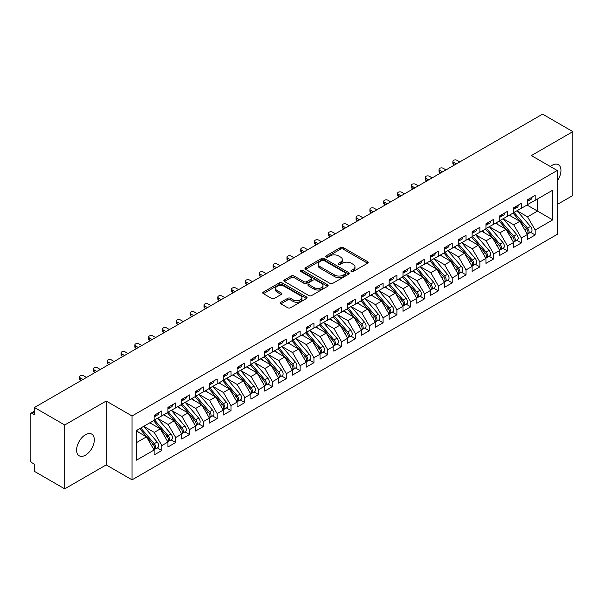 <?xml version="1.0" encoding="UTF-8"?>
<svg xmlns="http://www.w3.org/2000/svg" width="603" height="603" viewBox="0 0 603 603"><rect width="100%" height="100%" fill="white"/><g stroke="black" fill="none" stroke-linecap="round" stroke-linejoin="round"><path stroke-width="0.9" d="M351.315 271.546A1.342 0.776 0 0 0 353.215 271.546L367.634 263.225A1.922 1.108 0 0 0 368.199 262.441A1.922 1.108 0 0 0 367.634 261.657L343.205 247.554A1.922 1.108 0 0 0 340.491 247.554L326.072 255.876A1.342 0.776 0 0 0 325.68 256.426A1.342 0.776 0 0 0 326.072 256.976A1.342 0.776 0 0 0 327.972 256.976L329.841 255.898A6.143 3.543 0 0 1 338.524 255.898L340.559 257.074A6.143 3.543 0 0 1 342.361 259.576A6.143 3.543 0 0 1 340.559 262.086L338.69 263.164A1.342 0.776 0 0 0 338.298 263.715A1.342 0.776 0 0 0 338.69 264.257A1.342 0.776 0 0 0 340.597 264.257L342.459 263.179A6.143 3.543 0 0 1 351.142 263.179L353.185 264.355A6.143 3.543 0 0 1 354.979 266.865A6.143 3.543 0 0 1 353.185 269.375L351.315 270.453A1.342 0.776 0 0 0 350.923 270.996A1.342 0.776 0 0 0 351.315 271.546L351.315 270.453M85.46 455.167A12.512 7.228 120 0 0 93.631 444.14A12.512 7.228 120 0 0 91.716 434.115A12.512 7.228 120 0 0 85.46 434.733A12.512 7.228 120 0 0 77.282 445.76A12.512 7.228 120 0 0 79.197 455.793A12.512 7.228 120 0 0 85.46 455.167M557.225 180.915A12.512 7.228 120 0 0 558.37 164.694A12.512 7.228 120 0 0 552.107 165.312A12.512 7.228 120 0 0 550.351 166.534M280.908 302.246A1.922 1.108 0 0 0 280.35 303.03A1.922 1.108 0 0 0 280.908 303.814L287.767 307.771A1.922 1.108 0 0 0 290.48 307.771L306.497 298.523A1.922 1.108 0 0 0 307.055 297.739A1.922 1.108 0 0 0 306.497 296.955L282.068 282.852A1.922 1.108 0 0 0 279.347 282.852L263.338 292.093A1.922 1.108 0 0 0 262.772 292.877A1.922 1.108 0 0 0 263.338 293.661L271.614 298.44A1.922 1.108 0 0 0 274.327 298.44L281.179 294.483A1.922 1.108 0 0 0 281.744 293.706A1.922 1.108 0 0 0 281.179 292.922L277.079 290.548A5.133 2.962 0 0 1 275.571 288.453A5.133 2.962 0 0 1 278.744 285.716A5.133 2.962 0 0 1 284.337 286.357L300.422 295.643A5.133 2.962 0 0 1 301.922 297.739A5.133 2.962 0 0 1 298.756 300.475A5.133 2.962 0 0 1 293.156 299.834L290.48 298.289A1.922 1.108 0 0 0 287.767 298.289L280.908 302.246L280.908 303.814M557.225 204.507L572.85 195.493L572.85 131.627L542.572 114.14L34.439 407.507L34.439 414.698L32.223 413.417A2.932 1.696 -120 0 0 30.761 413.274A2.932 1.696 -120 0 0 30.15 414.615L30.15 459.32A2.932 1.696 -120 0 0 32.223 462.916L34.439 464.189L34.439 471.373L64.717 488.86L106.196 464.905L132.049 479.837L132.049 415.972L106.196 401.048L64.717 424.994L34.439 407.507M572.85 131.627L531.371 155.574L557.225 170.498L132.049 415.972M329.977 283.402A1.922 1.108 0 0 0 332.69 283.402L348.7 274.154A1.922 1.108 0 0 0 349.265 273.37A1.922 1.108 0 0 0 348.7 272.586L324.271 258.483A1.922 1.108 0 0 0 321.557 258.483L305.548 267.724A1.922 1.108 0 0 0 304.982 268.508A1.922 1.108 0 0 0 305.548 269.292L329.977 283.402M301.402 271.84A1.342 0.776 0 0 1 302.759 272.028L327.572 286.35L311.585 295.583A1.922 1.108 0 0 1 308.872 295.583L284.443 281.48L284.443 279.913A1.922 1.108 0 0 0 283.877 280.697A1.922 1.108 0 0 0 284.443 281.48M284.443 279.913L291.294 275.955A1.922 1.108 0 0 1 294.008 275.955L303.912 281.676A1.922 1.108 0 0 0 306.633 281.676L311.178 279.053A1.922 1.108 0 0 0 311.736 278.269A1.922 1.108 0 0 0 311.178 277.486L300.859 271.531A1.342 0.776 0 0 1 300.467 270.981A1.342 0.776 0 0 1 301.296 270.265A1.342 0.776 0 0 1 302.759 270.43L327.595 284.767A1.922 1.108 0 0 1 328.16 285.551A1.922 1.108 0 0 1 327.595 286.335L327.595 284.767M132.049 479.837L557.225 234.363L557.225 170.498M527.014 205.028L552.732 219.876L552.732 190.179L535.17 200.317L535.17 195.372L527.429 199.842L527.429 204.786L521.346 208.299L521.346 203.354L513.605 207.824L513.605 212.769L507.515 216.281L507.515 211.336L499.774 215.806L499.774 220.751L493.691 224.263L493.691 219.319L485.95 223.788L485.95 228.733L479.867 232.245L479.867 227.301L472.119 231.771L472.119 236.723L466.036 240.235L466.036 235.283L458.295 239.753L458.295 244.705L452.212 248.217L452.212 243.265L444.471 247.735L444.471 252.687L438.389 256.2L438.389 251.247L430.64 255.717L430.64 260.669L424.557 264.182L424.557 259.23L416.816 263.699L416.816 268.652L410.733 272.164L410.733 267.212L402.985 271.682L402.985 276.634L396.902 280.146L396.902 275.194L389.161 279.664L389.161 284.616L383.078 288.128L383.078 283.176L375.337 287.646L375.337 292.598L369.255 296.111L369.255 291.159L361.506 295.636L361.506 300.58L355.423 304.093L355.423 299.148L347.682 303.618L347.682 308.563L341.599 312.075L341.599 307.131L333.851 311.6L333.851 316.545L327.768 320.057L327.768 315.113L320.027 319.582L320.027 324.527L313.944 328.04L313.944 323.095L306.203 327.565L306.203 332.509L300.121 336.022L300.121 331.077L292.372 335.547L292.372 340.499L286.289 344.012L286.289 339.059L278.548 343.529L278.548 348.481L272.466 351.994L272.466 347.042L264.725 351.511L264.725 356.463L258.634 359.976L258.634 355.024L250.893 359.494L250.893 364.446L244.81 367.958L244.81 363.006L237.069 367.476L237.069 372.428L230.987 375.94L230.987 370.988L223.238 375.458L223.238 380.41L217.155 383.923L217.155 378.97L209.414 383.44L209.414 388.392L203.332 391.905L203.332 386.953L195.591 391.422L195.591 396.375L189.5 399.887L189.5 394.935L181.759 399.412L181.759 404.357L175.677 407.869L175.677 402.925L167.936 407.394L167.936 412.339L161.853 415.851L161.853 410.907L154.104 415.377L154.104 420.321L136.549 430.459L136.549 460.157L154.104 450.019L146.499 436.851L136.549 431.1M552.732 219.876L535.17 230.014L527.565 216.839L517.057 210.779M530.58 232.313L535.17 234.966L535.17 230.014M535.17 234.966L527.429 239.436L527.429 234.484L521.346 237.997L513.741 224.829L503.234 218.761M516.748 240.296L521.346 242.949L521.346 237.997M521.346 242.949L513.605 247.418L513.605 242.466L507.515 245.979L499.917 232.811L489.402 226.743M502.925 248.278L507.515 250.931L507.515 245.979M507.515 250.931L499.774 255.401L499.774 250.449L493.691 253.961L486.086 240.793L475.579 234.725L489.003 250.403L486.101 252.077A3.912 2.261 60 0 1 487.608 255.793A3.912 2.261 60 0 1 486.794 257.587A3.912 2.261 60 0 1 486.169 257.767M489.093 256.26L493.691 258.913L493.691 253.961M493.691 258.913L485.95 263.383L485.95 258.431L479.867 261.943L472.262 248.775L461.755 242.708L475.172 258.386L472.27 260.059A3.912 2.261 60 0 1 473.785 263.775A3.912 2.261 60 0 1 472.971 265.569A3.912 2.261 60 0 1 472.337 265.75M475.27 264.242L479.867 266.895L479.867 261.943M479.867 266.895L472.119 271.365L472.119 266.413L466.036 269.925L458.431 256.757L447.923 250.69L461.348 266.368L458.446 268.041A3.912 2.261 60 0 1 459.953 271.765A3.912 2.261 60 0 1 459.147 273.551A3.912 2.261 60 0 1 458.514 273.732M461.446 272.224L466.036 274.878L466.036 269.925M466.036 274.878L458.295 279.347L458.295 274.395L452.212 277.908L444.607 264.74L434.1 258.672L447.524 274.35L444.615 276.023A3.912 2.261 60 0 1 446.13 279.747A3.912 2.261 60 0 1 445.315 281.533A3.912 2.261 60 0 1 444.682 281.714M447.614 280.207L452.212 282.86L452.212 277.908M452.212 282.86L444.471 287.329L444.471 282.385L438.389 285.897L430.783 272.722L420.268 266.654M433.791 288.189L438.389 290.842L438.389 285.897M438.389 290.842L430.64 295.312L430.64 290.367L424.557 293.88L416.952 280.704L406.445 274.636M419.959 296.171L424.557 298.824L424.557 293.88M424.557 298.824L416.816 303.294L416.816 298.349L410.733 301.862L403.128 288.686L392.621 282.619M406.136 304.153L410.733 306.806L410.733 301.862M410.733 306.806L402.985 311.276L402.985 306.332L396.902 309.844L389.297 296.668L378.79 290.601M392.312 312.135L396.902 314.789L396.902 309.844M396.902 314.789L389.161 319.258L389.161 314.314L383.078 317.826L375.473 304.651L364.966 298.583L378.39 314.261L375.481 315.942A3.912 2.261 60 0 1 376.996 319.658A3.912 2.261 60 0 1 376.182 321.444A3.912 2.261 60 0 1 375.548 321.633M378.48 320.118L383.078 322.771L383.078 317.826M383.078 322.771L375.337 327.248L375.337 322.296L369.255 325.808L361.649 312.633L351.134 306.573L364.559 322.251L361.657 323.924A3.912 2.261 60 0 1 363.164 327.64A3.912 2.261 60 0 1 362.358 329.434A3.912 2.261 60 0 1 361.725 329.615M364.657 328.107L369.255 330.761L369.255 325.808M369.255 330.761L361.506 335.23L361.506 330.278L355.423 333.791L347.818 320.623L337.311 314.555M350.825 336.09L355.423 338.743L355.423 333.791M355.423 338.743L347.682 343.213L347.682 338.26L341.599 341.773L333.994 328.605L323.487 322.537L336.911 338.215L334.002 339.888A3.912 2.261 60 0 1 335.517 343.604A3.912 2.261 60 0 1 334.703 345.398A3.912 2.261 60 0 1 334.07 345.579M337.002 344.072L341.599 346.725L341.599 341.773M341.599 346.725L333.851 351.195L333.851 346.243L327.768 349.755L320.163 336.587L309.656 330.519L323.08 346.197L320.178 347.871A3.912 2.261 60 0 1 321.685 351.587A3.912 2.261 60 0 1 320.879 353.381A3.912 2.261 60 0 1 320.246 353.562M323.178 352.054L327.768 354.707L327.768 349.755M327.768 354.707L320.027 359.177L320.027 354.225L313.944 357.737L306.339 344.569L295.832 338.502M309.347 360.036L313.944 362.689L313.944 357.737M313.944 362.689L306.203 367.159L306.203 362.207L300.121 365.719L292.515 352.551L282 346.484M295.523 368.018L300.121 370.672L300.121 365.719M300.121 370.672L292.372 375.141L292.372 370.189L286.289 373.702L278.684 360.534L268.177 354.466M281.691 376.001L286.289 378.654L286.289 373.702M286.289 378.654L278.548 383.124L278.548 378.171L272.466 381.684L264.86 368.516L254.353 362.448M267.868 383.983L272.466 386.636L272.466 381.684M272.466 386.636L264.725 391.106L264.725 386.161L258.634 389.674L251.029 376.498L240.522 370.43L253.946 386.108L251.044 387.789A3.912 2.261 60 0 1 252.551 391.505A3.912 2.261 60 0 1 251.745 393.292A3.912 2.261 60 0 1 251.112 393.473M254.044 391.965L258.634 394.618L258.634 389.674M258.634 394.618L250.893 399.088L250.893 394.143L244.81 397.656L237.205 384.48L226.698 378.413L240.122 394.091L237.22 395.772A3.912 2.261 60 0 1 238.728 399.488A3.912 2.261 60 0 1 237.914 401.274A3.912 2.261 60 0 1 237.281 401.455M240.213 399.947L244.81 402.6L244.81 397.656M244.81 402.6L237.069 407.07L237.069 402.126L230.987 405.638L223.381 392.463L212.874 386.395L226.291 402.073L223.389 403.754A3.912 2.261 60 0 1 224.896 407.47A3.912 2.261 60 0 1 224.09 409.256A3.912 2.261 60 0 1 223.457 409.437M226.389 407.93L230.987 410.583L230.987 405.638M230.987 410.583L223.238 415.052L223.238 410.108L217.155 413.62L209.55 400.445L199.043 394.377M212.558 415.912L217.155 418.565L217.155 413.62M217.155 418.565L209.414 423.042L209.414 418.09L203.332 421.603L195.726 408.427L185.219 402.359M198.734 423.894L203.332 426.547L203.332 421.603M203.332 426.547L195.591 431.024L195.591 426.072L189.5 429.585L181.895 416.409L171.388 410.349M184.91 431.884L189.5 434.537L189.5 429.585M189.5 434.537L181.759 439.007L181.759 434.054L175.677 437.567L168.071 424.399L157.564 418.331M171.079 439.866L175.677 442.519L175.677 437.567M175.677 442.519L167.936 446.989L167.936 442.037L161.853 445.549L154.247 432.381L143.74 426.313M157.255 447.848L161.853 450.501L161.853 445.549M161.853 450.501L154.104 454.971L154.104 450.019M154.104 420.163L161.853 415.851M136.549 442.594L146.499 436.851M167.936 412.181L175.677 407.869M154.247 432.381L160.33 428.869L149.823 422.801M167.936 442.037L160.33 428.869M181.759 404.198L189.5 399.887M168.071 424.399L174.154 420.886L163.647 414.819M181.759 434.054L174.154 420.886M195.591 396.216L203.332 391.905M181.895 416.409L187.985 412.897L177.47 406.837M195.591 426.072L187.985 412.897M209.414 388.234L217.155 383.923M195.726 408.427L201.809 404.915L191.302 398.847M209.414 418.09L201.809 404.915M223.238 380.252L230.987 375.94M209.55 400.445L215.633 396.932L205.126 390.865M223.238 410.108L215.633 396.932M237.069 372.27L244.81 367.958M223.381 392.463L229.464 388.95L218.957 382.882M237.069 402.126L229.464 388.95M250.893 364.287L258.634 359.976M237.205 384.48L243.288 380.968L232.781 374.9M250.893 394.143L243.288 380.968M264.725 356.305L272.466 351.994M251.029 376.498L257.119 372.986L246.604 366.918M264.725 386.161L257.119 372.986M278.548 348.315L286.289 344.012M264.86 368.516L270.943 365.003L260.436 358.936M278.548 378.171L270.943 365.003M292.372 340.333L300.121 336.022M278.684 360.534L284.767 357.021L274.259 350.954M292.372 370.189L284.767 357.021M306.203 332.351L313.944 328.04M292.515 352.551L298.598 349.039L288.091 342.971M306.203 362.207L298.598 349.039M320.027 324.369L327.768 320.057M306.339 344.569L312.422 341.057L301.915 334.989M320.027 354.225L312.422 341.057M333.851 316.387L341.599 312.075M320.163 336.587L326.253 333.075L315.738 327.007M333.851 346.243L326.253 333.075M347.682 308.404L355.423 304.093M333.994 328.605L340.077 325.092L329.57 319.025M347.682 338.26L340.077 325.092M361.506 300.422L369.255 296.111M347.818 320.623L353.901 317.11L343.393 311.042M361.506 330.278L353.901 317.11M375.337 292.44L383.078 288.128M361.649 312.633L367.732 309.12L357.225 303.06M375.337 322.296L367.732 309.12M389.161 284.458L396.902 280.146M375.473 304.651L381.556 301.138L371.049 295.071M389.161 314.314L381.556 301.138M402.985 276.476L410.733 272.164M389.297 296.668L395.387 293.156L384.872 287.088M402.985 306.332L395.387 293.156M416.816 268.493L424.557 264.182M403.128 288.686L409.211 285.174L398.704 279.106M416.816 298.349L409.211 285.174M430.64 260.511L438.389 256.2M416.952 280.704L423.035 277.192L412.527 271.124M430.64 290.367L423.035 277.192M444.471 252.529L452.212 248.217M430.783 272.722L436.866 269.209L426.359 263.142M444.471 282.385L436.866 269.209M458.295 244.539L466.036 240.235M444.607 264.74L450.69 261.227L440.182 255.159M458.295 274.395L450.69 261.227M472.119 236.557L479.867 232.245M458.431 256.757L464.521 253.245L454.006 247.177M472.119 266.413L464.521 253.245M485.95 228.575L493.691 224.263M472.262 248.775L478.345 245.263L467.838 239.195M485.95 258.431L478.345 245.263M499.774 220.592L507.515 216.281M486.086 240.793L492.169 237.281L481.661 231.213M499.774 250.449L492.169 237.281M513.605 212.61L521.346 208.299M499.917 232.811L506 229.298L495.493 223.231M513.605 242.466L506 229.298M527.429 204.628L535.17 200.317M527.565 216.839L537.522 211.095L537.522 198.96L552.732 190.179M513.741 224.829L519.824 221.316L509.316 215.248M527.429 234.484L519.824 221.316M64.717 424.994L64.717 488.86M106.196 464.905L106.196 401.048M351.851 271.734L353.185 270.973A6.143 3.543 0 0 0 354.979 268.463L354.979 266.865M342.361 259.576L342.361 261.174A6.143 3.543 0 0 1 340.559 263.684L339.233 264.453M367.611 263.24L343.205 249.145A1.922 1.108 0 0 0 340.491 249.145L326.607 257.164M348.677 274.169L324.271 260.081A1.922 1.108 0 0 0 321.557 260.081L305.57 269.307M345.308 273.92A1.342 0.776 0 0 0 345.7 273.37A1.342 0.776 0 0 0 345.308 272.82L323.864 260.443A1.342 0.776 0 0 0 321.964 260.443L319.997 261.574A6.143 3.543 0 0 0 318.196 264.084A6.143 3.543 0 0 0 319.997 266.594L334.657 275.051A6.143 3.543 0 0 0 343.341 275.051L345.308 273.92L345.308 275.511A1.342 0.776 0 0 0 345.7 274.968L345.7 273.37M318.196 264.084L318.196 265.682A6.143 3.543 0 0 0 319.997 268.184L319.997 266.594M345.308 275.511L343.341 276.649A6.143 3.543 0 0 1 334.657 276.649L319.997 268.184M284.465 281.495L291.294 277.553L291.294 275.955M311.736 278.269L311.736 279.86A1.922 1.108 0 0 1 311.178 280.644L306.633 283.274A1.922 1.108 0 0 1 303.912 283.274L294.008 277.553A1.922 1.108 0 0 0 291.294 277.553M314.193 287.608A5.133 2.962 0 0 0 319.794 288.257A5.133 2.962 0 0 0 322.959 285.513A5.133 2.962 0 0 0 321.459 283.418L315.791 280.146A1.922 1.108 0 0 0 313.078 280.146L308.532 282.769A1.922 1.108 0 0 0 307.967 283.553A1.922 1.108 0 0 0 308.532 284.337L314.193 287.608L314.193 289.206A5.133 2.962 0 0 0 319.794 289.847A5.133 2.962 0 0 0 322.959 287.111L322.959 285.513M307.967 283.553L307.967 285.151A1.922 1.108 0 0 0 308.532 285.935L308.532 284.337M314.193 289.206L308.532 285.935M301.922 297.739L301.922 299.337A5.133 2.962 0 0 1 298.756 302.073A5.133 2.962 0 0 1 293.156 301.432L290.48 299.879A1.922 1.108 0 0 0 287.767 299.879L280.938 303.829M275.571 288.453L275.571 290.051A5.133 2.962 0 0 0 277.079 292.146L277.079 290.548M281.156 294.498L277.079 292.146M306.467 298.538L282.068 284.45A1.922 1.108 0 0 0 279.347 284.45L263.36 293.676M514.14 212.46L527.58 228.13A3.912 2.261 60 0 1 529.087 231.846A3.912 2.261 60 0 1 528.281 233.64L531.183 231.959A3.912 2.261 -120 0 0 531.989 230.173A3.912 2.261 -120 0 0 530.482 226.457L517.042 210.786M528.281 233.64A3.912 2.261 60 0 1 527.648 233.821M513.032 213.1L526.472 228.771A3.912 2.261 60 0 1 527.979 232.487A3.912 2.261 60 0 1 527.271 234.213M511.721 216.635L510.13 214.774M527.429 201.357A3.912 2.261 -120 0 0 527.979 199.759A3.912 2.261 -120 0 0 527.972 199.525M527.648 201.093A3.912 2.261 -120 0 0 528.281 200.912A3.912 2.261 -120 0 0 529.087 199.126A3.912 2.261 -120 0 0 529.08 198.884M531.982 197.211A3.912 2.261 60 0 1 531.989 197.445A3.912 2.261 60 0 1 531.183 199.239L528.281 200.912M459.818 161.921L457.051 160.323A2.442 1.41 -0 0 0 454.391 160.021A2.442 1.41 -0 0 0 452.876 161.325A2.442 1.41 -0 0 0 453.592 162.32L453.592 164.393A2.442 1.41 180 0 1 452.876 163.398L452.876 161.325M454.564 164.951L453.592 164.393M456.358 163.918L453.592 162.32M500.309 220.442L513.748 236.112A3.912 2.261 60 0 1 515.264 239.828A3.912 2.261 60 0 1 514.449 241.622L517.359 239.941A3.912 2.261 -120 0 0 518.165 238.155A3.912 2.261 -120 0 0 516.658 234.439L503.211 218.768M514.449 241.622A3.912 2.261 60 0 1 513.816 241.803M499.201 221.082L512.648 236.753A3.912 2.261 60 0 1 514.155 240.469A3.912 2.261 60 0 1 513.447 242.195M497.897 224.618L496.299 222.763M486.485 228.424L499.925 244.094A3.912 2.261 60 0 1 501.432 247.81A3.912 2.261 60 0 1 500.626 249.604L503.528 247.923A3.912 2.261 -120 0 0 504.342 246.137A3.912 2.261 -120 0 0 502.827 242.421L489.387 226.751M500.626 249.604A3.912 2.261 60 0 1 499.993 249.785M485.377 229.065L498.817 244.735A3.912 2.261 60 0 1 500.332 248.451A3.912 2.261 60 0 1 499.616 250.177M484.066 232.6L482.475 230.745M486.794 257.587L489.704 255.906A3.912 2.261 -120 0 0 490.51 254.119A3.912 2.261 -120 0 0 489.003 250.403M471.554 237.047L484.993 252.717A3.912 2.261 60 0 1 486.5 256.433A3.912 2.261 60 0 1 485.792 258.159M470.242 240.582L468.644 238.728M472.654 236.414L486.101 252.077M472.971 265.569L475.873 263.895A3.912 2.261 -120 0 0 476.687 262.101A3.912 2.261 -120 0 0 475.172 258.386M457.722 245.029L471.162 260.7A3.912 2.261 60 0 1 472.677 264.416A3.912 2.261 60 0 1 471.968 266.142M456.411 248.564L454.82 246.71M458.83 244.396L472.27 260.059M513.605 209.339A3.912 2.261 -120 0 0 514.155 207.749A3.912 2.261 -120 0 0 514.148 207.507M513.816 209.075A3.912 2.261 -120 0 0 514.449 208.894A3.912 2.261 -120 0 0 515.264 207.108A3.912 2.261 -120 0 0 515.256 206.867M518.158 205.193A3.912 2.261 60 0 1 518.165 205.427A3.912 2.261 60 0 1 517.359 207.221L514.449 208.894M445.986 169.903L443.228 168.305A2.442 1.41 -0 0 0 440.559 168.003A2.442 1.41 -0 0 0 439.052 169.307A2.442 1.41 -0 0 0 439.768 170.302L439.768 172.375A2.442 1.41 180 0 1 439.052 171.38L439.052 169.307M440.733 172.94L439.768 172.375M442.534 171.9L439.768 170.302M499.774 217.321A3.912 2.261 -120 0 0 500.332 215.731A3.912 2.261 -120 0 0 500.324 215.49M499.993 217.057A3.912 2.261 -120 0 0 500.626 216.876A3.912 2.261 -120 0 0 501.432 215.09A3.912 2.261 -120 0 0 501.425 214.849M504.334 213.176A3.912 2.261 60 0 1 504.342 213.417A3.912 2.261 60 0 1 503.528 215.203L500.626 216.876M432.163 177.885L429.396 176.287A2.442 1.41 -0 0 0 426.736 175.986A2.442 1.41 -0 0 0 425.228 177.29A2.442 1.41 -0 0 0 425.944 178.284L425.944 180.357A2.442 1.41 180 0 1 425.228 179.362L425.228 177.29M426.909 180.923L425.944 180.357M428.703 179.882L425.944 178.284M485.95 225.311A3.912 2.261 -120 0 0 486.5 223.713A3.912 2.261 -120 0 0 486.493 223.472M486.169 225.047A3.912 2.261 -120 0 0 486.794 224.866A3.912 2.261 -120 0 0 487.608 223.072A3.912 2.261 -120 0 0 487.601 222.831M490.503 221.158A3.912 2.261 60 0 1 490.51 221.399A3.912 2.261 60 0 1 489.704 223.185L486.794 224.866M418.339 185.867L415.573 184.269A2.442 1.41 -0 0 0 412.904 183.968A2.442 1.41 -0 0 0 411.397 185.272A2.442 1.41 -0 0 0 412.113 186.267L412.113 188.347A2.442 1.41 180 0 1 411.397 187.345L411.397 185.272M413.085 188.905L412.113 188.347M414.879 187.865L412.113 186.267M472.119 233.293A3.912 2.261 -120 0 0 472.677 231.695A3.912 2.261 -120 0 0 472.669 231.454M472.337 233.029A3.912 2.261 -120 0 0 472.971 232.848A3.912 2.261 -120 0 0 473.785 231.055A3.912 2.261 -120 0 0 473.777 230.813M476.679 229.14A3.912 2.261 60 0 1 476.687 229.381A3.912 2.261 60 0 1 475.873 231.168L472.971 232.848M404.507 193.849L401.741 192.251A2.442 1.41 -0 0 0 399.08 191.95A2.442 1.41 -0 0 0 397.573 193.254A2.442 1.41 -0 0 0 398.289 194.249L398.289 196.329A2.442 1.41 180 0 1 397.573 195.327L397.573 193.254M399.254 196.887L398.289 196.329M401.055 195.847L398.289 194.249M459.147 273.551L462.049 271.878A3.912 2.261 -120 0 0 462.855 270.084A3.912 2.261 -120 0 0 461.348 266.368M443.898 253.011L457.338 268.682A3.912 2.261 60 0 1 458.845 272.398A3.912 2.261 60 0 1 458.137 274.124M442.587 256.546L440.997 254.692M445.006 252.378L458.446 268.041M458.295 241.275A3.912 2.261 -120 0 0 458.845 239.677A3.912 2.261 -120 0 0 458.838 239.436M458.514 241.012A3.912 2.261 -120 0 0 459.147 240.831A3.912 2.261 -120 0 0 459.953 239.037A3.912 2.261 -120 0 0 459.946 238.796M462.848 237.122A3.912 2.261 60 0 1 462.855 237.363A3.912 2.261 60 0 1 462.049 239.15L459.147 240.831M390.684 201.832L387.917 200.241A2.442 1.41 -0 0 0 385.257 199.932A2.442 1.41 -0 0 0 383.742 201.236A2.442 1.41 -0 0 0 384.458 202.231L384.458 204.311A2.442 1.41 180 0 1 383.742 203.309L383.742 201.236M385.43 204.869L384.458 204.311M387.224 203.829L384.458 202.231M445.315 281.533L448.225 279.86A3.912 2.261 -120 0 0 449.031 278.066A3.912 2.261 -120 0 0 447.524 274.35M430.067 261.001L443.514 276.664A3.912 2.261 60 0 1 445.022 280.38A3.912 2.261 60 0 1 444.313 282.106M428.763 264.529L427.165 262.674M431.175 260.36L444.615 276.023M417.351 268.343L430.791 284.013A3.912 2.261 60 0 1 432.298 287.729A3.912 2.261 60 0 1 431.492 289.515L434.394 287.842A3.912 2.261 -120 0 0 435.208 286.048A3.912 2.261 -120 0 0 433.693 282.332L420.253 266.662M431.492 289.515A3.912 2.261 60 0 1 430.859 289.696M416.243 268.983L429.683 284.646A3.912 2.261 60 0 1 431.198 288.362A3.912 2.261 60 0 1 430.482 290.088M414.932 272.511L413.341 270.657M403.52 276.325L416.967 291.995A3.912 2.261 60 0 1 418.474 295.711A3.912 2.261 60 0 1 417.668 297.498L420.57 295.824A3.912 2.261 -120 0 0 421.376 294.03A3.912 2.261 -120 0 0 419.869 290.314L406.43 274.651M417.668 297.498A3.912 2.261 60 0 1 417.035 297.678M402.42 276.965L415.859 292.628A3.912 2.261 60 0 1 417.366 296.344A3.912 2.261 60 0 1 416.658 298.078M401.108 280.501L399.51 278.639M389.696 284.307L403.136 299.977A3.912 2.261 60 0 1 404.651 303.693A3.912 2.261 60 0 1 403.837 305.48L406.739 303.806A3.912 2.261 -120 0 0 407.553 302.013A3.912 2.261 -120 0 0 406.038 298.297L392.598 282.634M403.837 305.48A3.912 2.261 60 0 1 403.203 305.661M388.588 284.948L402.035 300.611A3.912 2.261 60 0 1 403.543 304.334A3.912 2.261 60 0 1 402.834 306.06M387.284 288.483L385.686 286.621M444.471 249.258A3.912 2.261 -120 0 0 445.022 247.66A3.912 2.261 -120 0 0 445.014 247.418M444.682 248.994A3.912 2.261 -120 0 0 445.315 248.813A3.912 2.261 -120 0 0 446.13 247.019A3.912 2.261 -120 0 0 446.122 246.785M449.024 245.104A3.912 2.261 60 0 1 449.031 245.346A3.912 2.261 60 0 1 448.225 247.132L445.315 248.813M376.852 209.814L374.094 208.223A2.442 1.41 -0 0 0 371.425 207.914A2.442 1.41 -0 0 0 369.918 209.218A2.442 1.41 -0 0 0 370.634 210.213L370.634 212.294A2.442 1.41 180 0 1 369.918 211.291L369.918 209.218M371.599 212.851L370.634 212.294M373.4 211.811L370.634 210.213M430.64 257.24A3.912 2.261 -120 0 0 431.198 255.642A3.912 2.261 -120 0 0 431.19 255.401M430.859 256.976A3.912 2.261 -120 0 0 431.492 256.795A3.912 2.261 -120 0 0 432.298 255.001A3.912 2.261 -120 0 0 432.291 254.768M435.2 253.087A3.912 2.261 60 0 1 435.208 253.328A3.912 2.261 60 0 1 434.394 255.114L431.492 256.795M363.029 217.804L360.262 216.206A2.442 1.41 -0 0 0 357.602 215.897A2.442 1.41 -0 0 0 356.094 217.201A2.442 1.41 -0 0 0 356.81 218.196L356.81 220.276A2.442 1.41 180 0 1 356.094 219.273L356.094 217.201M357.775 220.834L356.81 220.276M359.569 219.794L356.81 218.196M416.816 265.222A3.912 2.261 -120 0 0 417.366 263.624A3.912 2.261 -120 0 0 417.359 263.383M417.035 264.958A3.912 2.261 -120 0 0 417.668 264.777A3.912 2.261 -120 0 0 418.474 262.983A3.912 2.261 -120 0 0 418.467 262.75M421.369 261.069A3.912 2.261 60 0 1 421.376 261.31A3.912 2.261 60 0 1 420.57 263.096L417.668 264.777M349.205 225.786L346.439 224.188A2.442 1.41 -0 0 0 343.77 223.879A2.442 1.41 -0 0 0 342.263 225.183A2.442 1.41 -0 0 0 342.979 226.185L342.979 228.258A2.442 1.41 180 0 1 342.263 227.263L342.263 225.183M343.951 228.816L342.979 228.258M345.745 227.776L342.979 226.185M402.985 273.204A3.912 2.261 -120 0 0 403.543 271.606A3.912 2.261 -120 0 0 403.535 271.373M403.203 272.94A3.912 2.261 -120 0 0 403.837 272.76A3.912 2.261 -120 0 0 404.651 270.966A3.912 2.261 -120 0 0 404.643 270.732M407.545 269.051A3.912 2.261 60 0 1 407.553 269.292A3.912 2.261 60 0 1 406.739 271.086L403.837 272.76M335.374 233.768L332.607 232.17A2.442 1.41 -0 0 0 329.947 231.861A2.442 1.41 -0 0 0 328.439 233.165A2.442 1.41 -0 0 0 329.155 234.168L329.155 236.24A2.442 1.41 180 0 1 328.439 235.245L328.439 233.165M330.12 236.798L329.155 236.24M331.921 235.758L329.155 234.168M375.873 292.289L389.312 307.96A3.912 2.261 60 0 1 390.819 311.676A3.912 2.261 60 0 1 390.013 313.462L392.915 311.789A3.912 2.261 -120 0 0 393.721 309.995A3.912 2.261 -120 0 0 392.214 306.279L378.774 290.616M390.013 313.462A3.912 2.261 60 0 1 389.38 313.643M374.764 292.93L388.204 308.6A3.912 2.261 60 0 1 389.711 312.316A3.912 2.261 60 0 1 389.003 314.042M373.453 296.465L371.863 294.603M376.182 321.444L379.091 319.771A3.912 2.261 -120 0 0 379.898 317.985A3.912 2.261 -120 0 0 378.39 314.261M360.941 300.912L374.38 316.583A3.912 2.261 60 0 1 375.888 320.299A3.912 2.261 60 0 1 375.179 322.025M359.629 304.447L358.031 302.585M362.041 300.271L375.481 315.942M362.358 329.434L365.26 327.753A3.912 2.261 -120 0 0 366.074 325.967A3.912 2.261 -120 0 0 364.559 322.251M347.109 308.894L360.549 324.565A3.912 2.261 60 0 1 362.064 328.281A3.912 2.261 60 0 1 361.348 330.007M345.798 312.429L344.207 310.568M348.217 308.254L361.657 323.924M334.386 316.236L347.833 331.906A3.912 2.261 60 0 1 349.341 335.622A3.912 2.261 60 0 1 348.534 337.416L351.436 335.735A3.912 2.261 -120 0 0 352.242 333.949A3.912 2.261 -120 0 0 350.735 330.233L337.296 314.562M348.534 337.416A3.912 2.261 60 0 1 347.901 337.597M333.286 316.877L346.725 332.547A3.912 2.261 60 0 1 348.233 336.263A3.912 2.261 60 0 1 347.524 337.989M331.974 320.412L330.384 318.55M334.703 345.398L337.605 343.718A3.912 2.261 -120 0 0 338.419 341.931A3.912 2.261 -120 0 0 336.911 338.215M319.454 324.859L332.901 340.529A3.912 2.261 60 0 1 334.409 344.245A3.912 2.261 60 0 1 333.7 345.971M318.15 328.394L316.552 326.54M320.562 324.218L334.002 339.888M389.161 281.186A3.912 2.261 -120 0 0 389.711 279.588A3.912 2.261 -120 0 0 389.704 279.355M389.38 280.923A3.912 2.261 -120 0 0 390.013 280.742A3.912 2.261 -120 0 0 390.819 278.955A3.912 2.261 -120 0 0 390.812 278.714M393.714 277.033A3.912 2.261 60 0 1 393.721 277.274A3.912 2.261 60 0 1 392.915 279.068L390.013 280.742M321.55 241.75L318.783 240.152A2.442 1.41 -0 0 0 316.123 239.843A2.442 1.41 -0 0 0 314.608 241.147A2.442 1.41 -0 0 0 315.324 242.15L315.324 244.223A2.442 1.41 180 0 1 314.608 243.228L314.608 241.147M316.296 244.78L315.324 244.223M318.09 243.748L315.324 242.15M375.337 289.169A3.912 2.261 -120 0 0 375.888 287.571A3.912 2.261 -120 0 0 375.88 287.337M375.548 288.905A3.912 2.261 -120 0 0 376.182 288.724A3.912 2.261 -120 0 0 376.996 286.938A3.912 2.261 -120 0 0 376.988 286.696M379.89 285.023A3.912 2.261 60 0 1 379.898 285.257A3.912 2.261 60 0 1 379.091 287.051L376.182 288.724M307.718 249.732L304.96 248.135A2.442 1.41 -0 0 0 302.291 247.825A2.442 1.41 -0 0 0 300.784 249.129A2.442 1.41 -0 0 0 301.5 250.132L301.5 252.205A2.442 1.41 180 0 1 300.784 251.21L300.784 249.129M302.465 252.763L301.5 252.205M304.266 251.73L301.5 250.132M361.506 297.151A3.912 2.261 -120 0 0 362.064 295.553A3.912 2.261 -120 0 0 362.056 295.319M361.725 296.887A3.912 2.261 -120 0 0 362.358 296.706A3.912 2.261 -120 0 0 363.164 294.92A3.912 2.261 -120 0 0 363.157 294.679M366.066 293.005A3.912 2.261 60 0 1 366.074 293.239A3.912 2.261 60 0 1 365.26 295.033L362.358 296.706M293.895 257.715L291.128 256.117A2.442 1.41 -0 0 0 288.468 255.815A2.442 1.41 -0 0 0 286.96 257.119A2.442 1.41 -0 0 0 287.676 258.114L287.676 260.187A2.442 1.41 180 0 1 286.96 259.192L286.96 257.119M288.641 260.745L287.676 260.187M290.435 259.712L287.676 258.114M347.682 305.133A3.912 2.261 -120 0 0 348.233 303.535A3.912 2.261 -120 0 0 348.225 303.301M347.901 304.869A3.912 2.261 -120 0 0 348.534 304.688A3.912 2.261 -120 0 0 349.341 302.902A3.912 2.261 -120 0 0 349.333 302.661M352.235 300.987A3.912 2.261 60 0 1 352.242 301.221A3.912 2.261 60 0 1 351.436 303.015L348.534 304.688M280.071 265.697L277.305 264.099A2.442 1.41 -0 0 0 274.636 263.797A2.442 1.41 -0 0 0 273.129 265.101A2.442 1.41 -0 0 0 273.845 266.096L273.845 268.169A2.442 1.41 180 0 1 273.129 267.174L273.129 265.101M274.817 268.727L273.845 268.169M276.611 267.694L273.845 266.096M333.851 313.115A3.912 2.261 -120 0 0 334.409 311.525A3.912 2.261 -120 0 0 334.401 311.284M334.07 312.851A3.912 2.261 -120 0 0 334.703 312.671A3.912 2.261 -120 0 0 335.517 310.884A3.912 2.261 -120 0 0 335.509 310.643M338.411 308.97A3.912 2.261 60 0 1 338.419 309.203A3.912 2.261 60 0 1 337.605 310.997L334.703 312.671M266.24 273.679L263.473 272.081A2.442 1.41 -0 0 0 260.813 271.78A2.442 1.41 -0 0 0 259.305 273.084A2.442 1.41 -0 0 0 260.021 274.079L260.021 276.151A2.442 1.41 180 0 1 259.305 275.156L259.305 273.084M260.986 276.717L260.021 276.151M262.787 275.677L260.021 274.079M320.879 353.381L323.781 351.7A3.912 2.261 -120 0 0 324.587 349.913A3.912 2.261 -120 0 0 323.08 346.197M305.631 332.841L319.07 348.511A3.912 2.261 60 0 1 320.577 352.227A3.912 2.261 60 0 1 319.869 353.953M304.319 336.376L302.729 334.522M306.739 332.208L320.178 347.871M320.027 321.098A3.912 2.261 -120 0 0 320.577 319.507A3.912 2.261 -120 0 0 320.57 319.266M320.246 320.834A3.912 2.261 -120 0 0 320.879 320.653A3.912 2.261 -120 0 0 321.685 318.866A3.912 2.261 -120 0 0 321.678 318.625M324.58 316.952A3.912 2.261 60 0 1 324.587 317.193A3.912 2.261 60 0 1 323.781 318.979L320.879 320.653M252.416 281.661L249.65 280.063A2.442 1.41 -0 0 0 246.989 279.762A2.442 1.41 -0 0 0 245.474 281.066A2.442 1.41 -0 0 0 246.19 282.061L246.19 284.134A2.442 1.41 180 0 1 245.474 283.139L245.474 281.066M247.162 284.699L246.19 284.134M248.956 283.659L246.19 282.061M292.907 340.19L306.354 355.853A3.912 2.261 60 0 1 307.862 359.569A3.912 2.261 60 0 1 307.048 361.363L309.957 359.682A3.912 2.261 -120 0 0 310.764 357.896A3.912 2.261 -120 0 0 309.256 354.18L295.817 338.509M307.048 361.363A3.912 2.261 60 0 1 306.414 361.544M291.807 340.823L305.246 356.494A3.912 2.261 60 0 1 306.754 360.21A3.912 2.261 60 0 1 306.045 361.936M290.495 344.358L288.897 342.504M306.203 329.087A3.912 2.261 -120 0 0 306.754 327.489A3.912 2.261 -120 0 0 306.746 327.248M306.414 328.823A3.912 2.261 -120 0 0 307.048 328.643A3.912 2.261 -120 0 0 307.862 326.849A3.912 2.261 -120 0 0 307.854 326.607M310.756 324.934A3.912 2.261 60 0 1 310.764 325.175A3.912 2.261 60 0 1 309.957 326.962L307.048 328.643M238.584 289.644L235.826 288.046A2.442 1.41 -0 0 0 233.157 287.744A2.442 1.41 -0 0 0 231.65 289.048A2.442 1.41 -0 0 0 232.366 290.043L232.366 292.123A2.442 1.41 180 0 1 231.65 291.121L231.65 289.048M233.331 292.681L232.366 292.123M235.132 291.641L232.366 290.043M279.083 348.172L292.523 363.835A3.912 2.261 60 0 1 294.03 367.551A3.912 2.261 60 0 1 293.224 369.345L296.126 367.672A3.912 2.261 -120 0 0 296.94 365.878A3.912 2.261 -120 0 0 295.425 362.162L281.985 346.491M293.224 369.345A3.912 2.261 60 0 1 292.591 369.526M277.975 348.805L291.415 364.476A3.912 2.261 60 0 1 292.93 368.192A3.912 2.261 60 0 1 292.214 369.918M276.664 352.34L275.074 350.486M292.372 337.069A3.912 2.261 -120 0 0 292.93 335.472A3.912 2.261 -120 0 0 292.922 335.23M292.591 336.806A3.912 2.261 -120 0 0 293.224 336.625A3.912 2.261 -120 0 0 294.03 334.831A3.912 2.261 -120 0 0 294.023 334.59M296.932 332.916A3.912 2.261 60 0 1 296.94 333.158A3.912 2.261 60 0 1 296.126 334.944L293.224 336.625M224.761 297.626L221.994 296.035A2.442 1.41 -0 0 0 219.334 295.726A2.442 1.41 -0 0 0 217.826 297.03A2.442 1.41 -0 0 0 218.542 298.025L218.542 300.106A2.442 1.41 180 0 1 217.826 299.103L217.826 297.03M219.507 300.663L218.542 300.106M221.301 299.623L218.542 298.025M265.26 356.154L278.699 371.817A3.912 2.261 60 0 1 280.207 375.541A3.912 2.261 60 0 1 279.4 377.327L282.302 375.654A3.912 2.261 -120 0 0 283.109 373.86A3.912 2.261 -120 0 0 281.601 370.144L268.162 354.474M279.4 377.327A3.912 2.261 60 0 1 278.767 377.508M264.152 356.788L277.591 372.458A3.912 2.261 60 0 1 279.099 376.174A3.912 2.261 60 0 1 278.39 377.9M262.84 360.323L261.25 358.468M278.548 345.052A3.912 2.261 -120 0 0 279.099 343.454A3.912 2.261 -120 0 0 279.091 343.213M278.767 344.788A3.912 2.261 -120 0 0 279.4 344.607A3.912 2.261 -120 0 0 280.207 342.813A3.912 2.261 -120 0 0 280.199 342.572M283.101 340.899A3.912 2.261 60 0 1 283.109 341.14A3.912 2.261 60 0 1 282.302 342.926L279.4 344.607M210.937 305.608L208.171 304.018A2.442 1.41 -0 0 0 205.502 303.708A2.442 1.41 -0 0 0 203.995 305.012A2.442 1.41 -0 0 0 204.711 306.007L204.711 308.088A2.442 1.41 180 0 1 203.995 307.085L203.995 305.012M205.683 308.646L204.711 308.088M207.477 307.605L204.711 306.007M251.428 364.137L264.868 379.8A3.912 2.261 60 0 1 266.383 383.523A3.912 2.261 60 0 1 265.569 385.309L268.471 383.636A3.912 2.261 -120 0 0 269.285 381.842A3.912 2.261 -120 0 0 267.777 378.126L254.33 362.456M265.569 385.309A3.912 2.261 60 0 1 264.936 385.49M250.32 364.777L263.767 380.44A3.912 2.261 60 0 1 265.275 384.156A3.912 2.261 60 0 1 264.566 385.882M249.016 368.305L247.418 366.451M264.725 353.034A3.912 2.261 -120 0 0 265.275 351.436A3.912 2.261 -120 0 0 265.267 351.195M264.936 352.77A3.912 2.261 -120 0 0 265.569 352.589A3.912 2.261 -120 0 0 266.383 350.795A3.912 2.261 -120 0 0 266.375 350.562M269.277 348.881A3.912 2.261 60 0 1 269.285 349.122A3.912 2.261 60 0 1 268.471 350.908L265.569 352.589M197.106 313.59L194.339 312A2.442 1.41 -0 0 0 191.679 311.691A2.442 1.41 -0 0 0 190.171 312.995A2.442 1.41 -0 0 0 190.887 313.99L190.887 316.07A2.442 1.41 180 0 1 190.171 315.067L190.171 312.995M191.852 316.628L190.887 316.07M193.653 315.588L190.887 313.99M251.745 393.292L254.647 391.618A3.912 2.261 -120 0 0 255.453 389.824A3.912 2.261 -120 0 0 253.946 386.108M236.497 372.76L249.936 388.422A3.912 2.261 60 0 1 251.443 392.138A3.912 2.261 60 0 1 250.735 393.865M235.185 376.287L233.595 374.433M237.605 372.119L251.044 387.789M250.893 361.016A3.912 2.261 -120 0 0 251.443 359.418A3.912 2.261 -120 0 0 251.443 359.177M251.112 360.752A3.912 2.261 -120 0 0 251.745 360.571A3.912 2.261 -120 0 0 252.551 358.777A3.912 2.261 -120 0 0 252.544 358.544M255.446 356.863A3.912 2.261 60 0 1 255.453 357.104A3.912 2.261 60 0 1 254.647 358.891L251.745 360.571M183.282 321.58L180.516 319.982A2.442 1.41 -0 0 0 177.855 319.673A2.442 1.41 -0 0 0 176.34 320.977A2.442 1.41 -0 0 0 177.056 321.979L177.056 324.052A2.442 1.41 180 0 1 176.34 323.05L176.34 320.977M178.028 324.61L177.056 324.052M179.822 323.57L177.056 321.979M237.914 401.274L240.823 399.601A3.912 2.261 -120 0 0 241.63 397.807A3.912 2.261 -120 0 0 240.122 394.091M222.673 380.742L236.112 396.405A3.912 2.261 60 0 1 237.62 400.121A3.912 2.261 60 0 1 236.911 401.854M221.361 384.277L219.763 382.415M223.773 380.101L237.22 395.772M237.069 368.998A3.912 2.261 -120 0 0 237.62 367.4A3.912 2.261 -120 0 0 237.612 367.159M237.281 368.735A3.912 2.261 -120 0 0 237.914 368.554A3.912 2.261 -120 0 0 238.728 366.76A3.912 2.261 -120 0 0 238.72 366.526M241.622 364.845A3.912 2.261 60 0 1 241.63 365.086A3.912 2.261 60 0 1 240.823 366.88L237.914 368.554M169.451 329.562L166.692 327.964A2.442 1.41 -0 0 0 164.024 327.655A2.442 1.41 -0 0 0 162.516 328.959A2.442 1.41 -0 0 0 163.232 329.962L163.232 332.034A2.442 1.41 180 0 1 162.516 331.039L162.516 328.959M164.197 332.592L163.232 332.034M165.998 331.552L163.232 329.962M224.09 409.256L226.992 407.583A3.912 2.261 -120 0 0 227.806 405.789A3.912 2.261 -120 0 0 226.291 402.073M208.842 388.724L222.281 404.387A3.912 2.261 60 0 1 223.796 408.11A3.912 2.261 60 0 1 223.08 409.836M207.53 392.259L205.94 390.397M209.95 388.083L223.389 403.754M223.238 376.981A3.912 2.261 -120 0 0 223.796 375.383A3.912 2.261 -120 0 0 223.788 375.149M223.457 376.717A3.912 2.261 -120 0 0 224.09 376.536A3.912 2.261 -120 0 0 224.896 374.742A3.912 2.261 -120 0 0 224.889 374.508M227.798 372.827A3.912 2.261 60 0 1 227.806 373.069A3.912 2.261 60 0 1 226.992 374.862L224.09 376.536M155.627 337.544L152.861 335.946A2.442 1.41 -0 0 0 150.2 335.637A2.442 1.41 -0 0 0 148.692 336.941A2.442 1.41 -0 0 0 149.408 337.944L149.408 340.017A2.442 1.41 180 0 1 148.692 339.022L148.692 336.941M150.373 340.574L149.408 340.017M152.175 339.534L149.408 337.944M196.126 396.065L209.565 411.736A3.912 2.261 60 0 1 211.073 415.452A3.912 2.261 60 0 1 210.266 417.238L213.168 415.565A3.912 2.261 -120 0 0 213.975 413.779A3.912 2.261 -120 0 0 212.467 410.055L199.028 394.392M210.266 417.238A3.912 2.261 60 0 1 209.633 417.419M195.018 396.706L208.457 412.377A3.912 2.261 60 0 1 209.965 416.093A3.912 2.261 60 0 1 209.256 417.819M193.706 400.241L192.116 398.379M209.414 384.963A3.912 2.261 -120 0 0 209.965 383.365A3.912 2.261 -120 0 0 209.957 383.131M209.633 384.699A3.912 2.261 -120 0 0 210.266 384.518A3.912 2.261 -120 0 0 211.073 382.732A3.912 2.261 -120 0 0 211.065 382.49M213.967 380.81A3.912 2.261 60 0 1 213.975 381.051A3.912 2.261 60 0 1 213.168 382.845L210.266 384.518M141.803 345.527L139.037 343.929A2.442 1.41 -0 0 0 136.368 343.62A2.442 1.41 -0 0 0 134.861 344.924A2.442 1.41 -0 0 0 135.577 345.926L135.577 347.999A2.442 1.41 180 0 1 134.861 347.004L134.861 344.924M136.549 348.557L135.577 347.999M138.343 347.524L135.577 345.926M182.294 404.048L195.734 419.718A3.912 2.261 60 0 1 197.249 423.434A3.912 2.261 60 0 1 196.435 425.228L199.337 423.547A3.912 2.261 -120 0 0 200.151 421.761A3.912 2.261 -120 0 0 198.643 418.037L185.196 402.374M196.435 425.228A3.912 2.261 60 0 1 195.802 425.409M181.186 404.688L194.633 420.359A3.912 2.261 60 0 1 196.141 424.075A3.912 2.261 60 0 1 195.432 425.801M179.882 408.223L178.284 406.362M195.591 392.945A3.912 2.261 -120 0 0 196.141 391.347A3.912 2.261 -120 0 0 196.133 391.113M195.802 392.681A3.912 2.261 -120 0 0 196.435 392.5A3.912 2.261 -120 0 0 197.249 390.714A3.912 2.261 -120 0 0 197.241 390.473M200.143 388.799A3.912 2.261 60 0 1 200.151 389.033A3.912 2.261 60 0 1 199.337 390.827L196.435 392.5M127.972 353.509L125.205 351.911A2.442 1.41 -0 0 0 122.545 351.602A2.442 1.41 -0 0 0 121.037 352.906A2.442 1.41 -0 0 0 121.753 353.908L121.753 355.981A2.442 1.41 180 0 1 121.037 354.986L121.037 352.906M122.718 356.539L121.753 355.981M124.519 355.506L121.753 353.908M168.471 412.03L181.91 427.7A3.912 2.261 60 0 1 183.418 431.416A3.912 2.261 60 0 1 182.611 433.21L185.513 431.529A3.912 2.261 -120 0 0 186.319 429.743A3.912 2.261 -120 0 0 184.812 426.027L171.373 410.357M182.611 433.21A3.912 2.261 60 0 1 181.978 433.391M167.363 412.671L180.802 428.341A3.912 2.261 60 0 1 182.317 432.057A3.912 2.261 60 0 1 181.601 433.783M166.051 416.206L164.461 414.344M181.759 400.927A3.912 2.261 -120 0 0 182.317 399.329A3.912 2.261 -120 0 0 182.31 399.096M181.978 400.663A3.912 2.261 -120 0 0 182.611 400.482A3.912 2.261 -120 0 0 183.418 398.696A3.912 2.261 -120 0 0 183.41 398.455M186.319 396.782A3.912 2.261 60 0 1 186.319 397.015A3.912 2.261 60 0 1 185.513 398.809L182.611 400.482M114.148 361.491L111.382 359.893A2.442 1.41 -0 0 0 108.721 359.592A2.442 1.41 -0 0 0 107.206 360.896A2.442 1.41 -0 0 0 107.922 361.89L107.922 363.963A2.442 1.41 180 0 1 107.206 362.968L107.206 360.896M108.894 364.521L107.922 363.963M110.688 363.488L107.922 361.89M154.639 420.012L168.086 435.683A3.912 2.261 60 0 1 169.594 439.399A3.912 2.261 60 0 1 168.78 441.192L171.689 439.512A3.912 2.261 -120 0 0 172.496 437.725A3.912 2.261 -120 0 0 170.988 434.009L157.549 418.339M168.78 441.192A3.912 2.261 60 0 1 168.147 441.373M153.539 420.653L166.978 436.323A3.912 2.261 60 0 1 168.486 440.039A3.912 2.261 60 0 1 167.777 441.765M152.227 424.188L150.629 422.326M167.936 408.909A3.912 2.261 -120 0 0 168.486 407.319A3.912 2.261 -120 0 0 168.478 407.078M168.147 408.646A3.912 2.261 -120 0 0 168.78 408.465A3.912 2.261 -120 0 0 169.594 406.678A3.912 2.261 -120 0 0 169.586 406.437M172.488 404.764A3.912 2.261 60 0 1 172.496 404.997A3.912 2.261 60 0 1 171.689 406.791L168.78 408.465M100.324 369.473L97.558 367.875A2.442 1.41 -0 0 0 94.89 367.574A2.442 1.41 -0 0 0 93.382 368.878A2.442 1.41 -0 0 0 94.098 369.873L94.098 371.945A2.442 1.41 180 0 1 93.382 370.951L93.382 368.878M95.063 372.503L94.098 371.945M96.864 371.471L94.098 369.873M140.816 427.994L154.255 443.665A3.912 2.261 60 0 1 155.762 447.381A3.912 2.261 60 0 1 154.956 449.175L157.858 447.494A3.912 2.261 -120 0 0 158.672 445.707A3.912 2.261 -120 0 0 157.157 441.991L143.718 426.321M154.956 449.175A3.912 2.261 60 0 1 154.323 449.356M139.708 428.635L153.147 444.305A3.912 2.261 60 0 1 154.662 448.021A3.912 2.261 60 0 1 153.946 449.748M138.396 432.17L136.806 430.316M154.104 416.892A3.912 2.261 -120 0 0 154.662 415.301A3.912 2.261 -120 0 0 154.654 415.06M154.323 416.628A3.912 2.261 -120 0 0 154.956 416.447A3.912 2.261 -120 0 0 155.762 414.66A3.912 2.261 -120 0 0 155.755 414.419M158.664 412.746A3.912 2.261 60 0 1 158.672 412.98A3.912 2.261 60 0 1 157.858 414.774L154.956 416.447M86.493 377.455L83.727 375.857A2.442 1.41 -0 0 0 81.066 375.556A2.442 1.41 -0 0 0 79.558 376.86A2.442 1.41 -0 0 0 80.274 377.855L80.274 379.928A2.442 1.41 180 0 1 79.558 378.933L79.558 376.86M81.239 380.493L80.274 379.928M83.041 379.453L80.274 377.855M34.439 412.143L32.223 413.417M353.185 270.973L353.185 269.375M338.69 264.257L338.69 263.164M340.559 263.684L340.559 262.086M326.072 256.976L326.072 255.876M340.491 249.145L340.491 247.554M343.205 249.145L343.205 247.554M367.634 263.225L367.634 261.657M305.548 269.292L305.548 267.724M321.557 260.081L321.557 258.483M324.271 260.081L324.271 258.483M348.7 274.154L348.7 272.586M334.657 276.649L334.657 275.051M343.341 276.649L343.341 275.051M294.008 277.553L294.008 275.955M303.912 283.274L303.912 281.676M306.633 283.274L306.633 281.676M311.178 280.644L311.178 279.053M302.759 272.028L302.759 270.43M287.767 299.879L287.767 298.289M290.48 299.879L290.48 298.289M293.156 301.432L293.156 299.834M281.179 294.483L281.179 292.922M263.338 293.661L263.338 292.093M279.347 284.45L279.347 282.852M282.068 284.45L282.068 282.852M306.497 298.523L306.497 296.955M526.472 228.771L524.716 229.781M530.482 226.457L527.58 228.13M512.648 236.753L510.892 237.763M516.658 234.439L513.748 236.112M498.817 244.735L497.06 245.745M502.827 242.421L499.925 244.094M484.993 252.717L483.237 253.735M471.162 260.7L469.405 261.717M457.338 268.682L455.582 269.699M443.514 276.664L441.758 277.681M429.683 284.646L427.926 285.664M433.693 282.332L430.791 284.013M415.859 292.628L414.103 293.646M419.869 290.314L416.967 291.995M402.035 300.611L400.271 301.628M406.038 298.297L403.136 299.977M388.204 308.6L386.448 309.61M392.214 306.279L389.312 307.96M374.38 316.583L372.624 317.593M360.549 324.565L358.793 325.575M346.725 332.547L344.969 333.557M350.735 330.233L347.833 331.906M332.901 340.529L331.137 341.539M319.07 348.511L317.314 349.529M305.246 356.494L303.49 357.511M309.256 354.18L306.354 355.853M291.415 364.476L289.659 365.493M295.425 362.162L292.523 363.835M277.591 372.458L275.835 373.476M281.601 370.144L278.699 371.817M263.767 380.44L262.004 381.458M267.777 378.126L264.868 379.8M249.936 388.422L248.18 389.44M236.112 396.405L234.356 397.422M222.281 404.387L220.525 405.404M208.457 412.377L206.701 413.387M212.467 410.055L209.565 411.736M194.633 420.359L192.87 421.369M198.643 418.037L195.734 419.718M180.802 428.341L179.046 429.351M184.812 426.027L181.91 427.7M166.978 436.323L165.222 437.333M170.988 434.009L168.086 435.683M153.147 444.305L151.391 445.315M157.157 441.991L154.255 443.665M34.439 411.148L30.761 413.274"/></g></svg>
